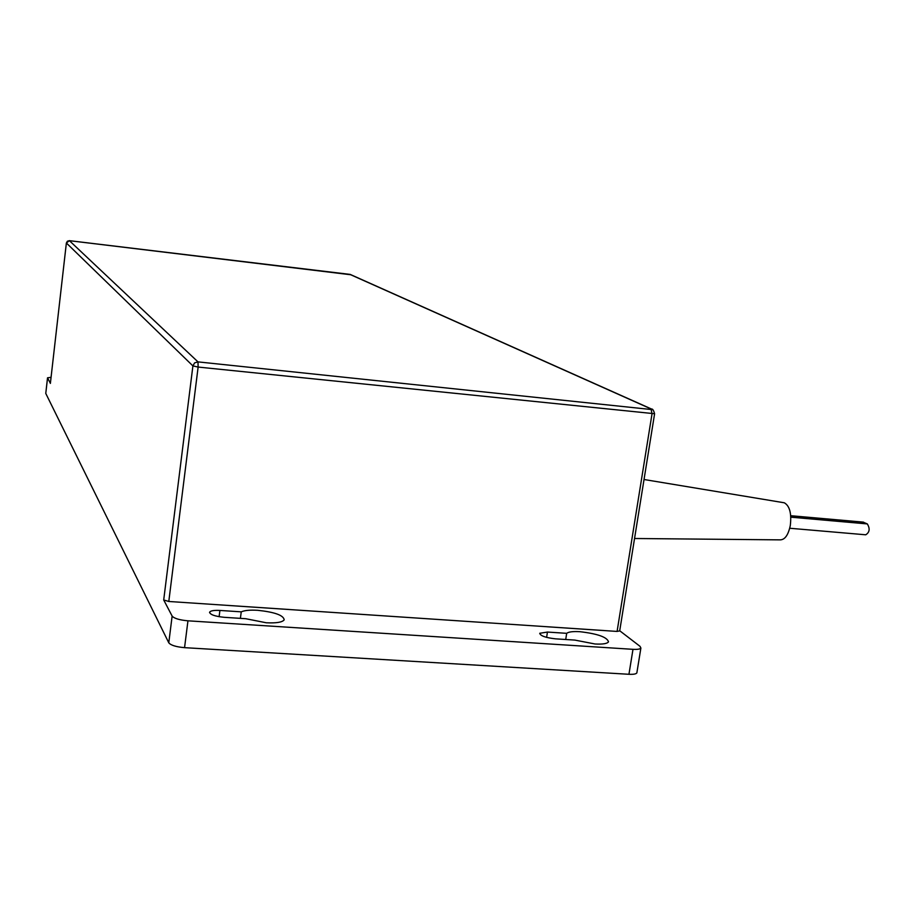 <?xml version="1.0" encoding="UTF-8"?>
<svg xmlns="http://www.w3.org/2000/svg" width="915" height="915" viewBox="0 0 915 915"><rect width="100%" height="100%" fill="white"/><g stroke="black" fill="none" stroke-linecap="round" stroke-linejoin="round"><path stroke-width="1.37" d="M257.71 610.305C274.74 612.112 283.57 615.292 284.188 619.832C282.38 622.28 276.41 623.264 266.254 622.772L245.735 618.712L224.152 617.305C214.75 616.321 209.912 614.583 209.649 612.112C210.725 610.705 214.144 610.156 219.92 610.442L241.251 611.849C244.557 610.374 250.047 609.859 257.71 610.305M566.682 633.329C568.604 631.842 573.007 631.293 579.893 631.693C597.587 633.752 607.125 637.126 608.509 641.827C607.251 643.68 602.745 644.4 595.013 643.988L574.826 640.088L555.382 638.83C545.615 637.698 540.388 635.856 539.724 633.283L547.445 632.059L566.682 633.329L565.722 639.505M634.553 538.5L780.198 539.861C784.921 539.77 788.284 535 790.297 525.53C791.692 513.487 789.702 505.904 784.315 502.793L783.057 502.587M47.511 377.929L45.773 393.427L168.783 642.799C170.819 645.281 176.069 646.905 184.556 647.66L628.948 674.286C633.466 674.504 636.097 674.046 636.851 672.891L636.932 672.388M240.393 618.368L241.251 611.849M619.718 630.755L640.008 646.322L640.889 648.049C640.145 649.147 637.515 649.57 632.986 649.33L187.952 620.816C179.466 620.038 174.193 618.46 172.134 616.081L163.705 599.965L192.905 365.909L66.372 242.99L50.382 383.339L47.523 377.815L51.057 377.323M619.695 630.893L617.087 631.43L168.795 601.475L163.705 599.965M654.602 413.729L198.132 367.064L192.905 365.909L194.62 362.866L197.983 361.882L198.132 367.064L168.795 601.475M66.372 242.99L69.38 240.668L197.983 361.882L652.898 409.691M789.725 528.252L865.75 534.795C869.639 532.313 870.165 528.687 867.317 523.918L862.982 522.088M219.108 616.71L219.92 610.442M546.621 637.389L547.445 632.059M632.986 649.33L628.948 674.286M187.952 620.816L184.556 647.66M172.134 616.081L168.783 642.799M351.017 274.775L69.391 240.679L67.39 241.228L66.372 243.024L50.371 383.408M47.534 377.987L45.773 393.427M349.827 274.351L651.045 408.936L652.018 413.843L617.087 631.43M790.732 515.785L863.68 522.225M790.823 517.181L867.317 523.918M784.315 502.793L644.034 479.506M209.649 612.112L209.581 612.684M640.889 648.049L636.851 672.891M69.38 240.668L350.193 274.409L651.469 409.005C652.635 408.742 653.676 410.343 654.591 413.809L619.672 631.041M790.72 515.705L863.348 522.122"/></g></svg>

